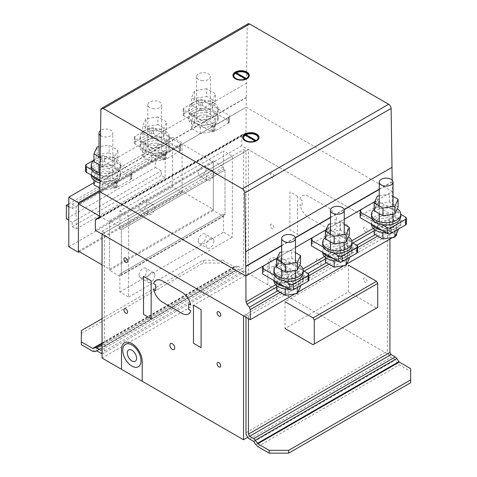 <?xml version="1.0" encoding="UTF-8"?>
<svg xmlns="http://www.w3.org/2000/svg" width="477" height="477" viewBox="0 0 477 477"><rect width="100%" height="100%" fill="white"/><g stroke="black" fill="none" stroke-linecap="round" stroke-linejoin="round"><path stroke-width="0.36" stroke-dasharray="2.38 1.79" d="M206.708 88.752L194.723 90.606L191.515 97.523L200.286 102.585L212.265 100.73L215.473 93.814L206.708 88.752L206.708 96.497L215.473 101.559L212.265 108.476L200.286 110.33L191.515 105.268L194.723 98.351L206.708 96.497M194.723 98.351L194.723 90.606M191.515 105.268L191.515 97.523M200.286 110.33L200.286 102.585M212.265 108.476L212.265 100.73M215.473 101.559L215.473 93.814M201.711 80.5A6.899 3.983 0 0 0 210.16 77.685A6.899 3.983 0 0 0 210.393 76.654A6.899 3.983 0 0 0 204.394 72.707A6.899 3.983 0 0 0 196.828 75.622A6.899 3.983 0 0 0 196.596 76.654A6.899 3.983 0 0 0 201.711 80.5M196.828 117.873A6.899 3.983 0 0 0 196.596 118.904A6.899 3.983 0 0 0 202.594 122.857A6.899 3.983 0 0 0 210.16 119.936A6.899 3.983 0 0 0 210.393 118.904A6.899 3.983 0 0 0 205.283 115.058A6.899 3.983 0 0 0 196.828 117.873M213.863 102.782A14.662 8.467 0 0 0 193.125 102.782A14.662 8.467 0 0 0 188.832 108.768A14.662 8.467 0 0 0 197.883 116.585A14.662 8.467 0 0 0 213.863 114.754A14.662 8.467 0 0 0 218.156 108.768A14.662 8.467 0 0 0 213.863 102.782M193.125 105.035A14.662 8.467 180 0 1 209.105 103.199A14.662 8.467 180 0 1 218.156 111.022A14.662 8.467 180 0 1 213.863 117.002A14.662 8.467 180 0 1 193.125 117.002A14.662 8.467 180 0 1 188.832 111.022A14.662 8.467 180 0 1 193.125 105.035M213.863 110.67A14.662 8.467 0 0 0 193.125 110.67A14.662 8.467 0 0 0 188.832 116.65A14.662 8.467 0 0 0 197.883 124.473A14.662 8.467 0 0 0 213.863 122.637A14.662 8.467 0 0 0 218.156 116.65A14.662 8.467 0 0 0 213.863 110.67M193.125 112.918A14.662 8.467 180 0 1 209.105 111.087A14.662 8.467 180 0 1 218.156 118.904A14.662 8.467 180 0 1 213.863 124.891A14.662 8.467 180 0 1 193.125 124.891A14.662 8.467 180 0 1 188.832 118.904A14.662 8.467 180 0 1 193.125 112.918M206.708 111.988L194.723 113.842L191.515 120.759L200.286 125.821L212.265 123.972L215.473 117.056L206.708 111.988L206.708 119.739L215.473 124.801L212.265 131.718L200.286 133.572L191.515 128.504L194.723 121.587L206.708 119.739M194.723 121.587L194.723 113.842M191.515 128.504L191.515 120.759M200.286 133.572L200.286 125.821M212.265 131.718L212.265 123.972M215.473 124.801L215.473 117.056M157.917 116.919L145.938 118.773L142.724 125.689L151.495 130.752L163.474 128.897L166.688 121.981L157.917 116.919L157.917 124.664L166.688 129.726L163.474 136.643L151.495 138.497L142.724 133.435L145.938 126.518L157.917 124.664M145.938 126.518L145.938 118.773M142.724 133.435L142.724 125.689M151.495 138.497L151.495 130.752M163.474 136.643L163.474 128.897M166.688 129.726L166.688 121.981M152.92 108.673A6.899 3.983 0 0 0 161.369 105.852A6.899 3.983 0 0 0 161.608 104.821A6.899 3.983 0 0 0 155.609 100.874A6.899 3.983 0 0 0 148.043 103.789A6.899 3.983 0 0 0 147.804 104.821A6.899 3.983 0 0 0 152.92 108.673M148.043 146.045A6.899 3.983 0 0 0 147.804 147.077A6.899 3.983 0 0 0 153.803 151.024A6.899 3.983 0 0 0 161.369 148.103A6.899 3.983 0 0 0 161.608 147.077A6.899 3.983 0 0 0 156.492 143.225A6.899 3.983 0 0 0 148.043 146.045M165.072 130.948A14.662 8.467 0 0 0 144.34 130.948A14.662 8.467 0 0 0 140.041 136.935A14.662 8.467 0 0 0 149.092 144.752A14.662 8.467 0 0 0 165.072 142.921A14.662 8.467 0 0 0 169.371 136.935A14.662 8.467 0 0 0 165.072 130.948M144.34 133.202A14.662 8.467 180 0 1 160.32 131.366A14.662 8.467 180 0 1 169.371 139.189A14.662 8.467 180 0 1 165.072 145.175A14.662 8.467 180 0 1 144.34 145.175A14.662 8.467 180 0 1 140.041 139.189A14.662 8.467 180 0 1 144.34 133.202M165.072 138.837A14.662 8.467 0 0 0 144.34 138.837A14.662 8.467 0 0 0 140.041 144.823A14.662 8.467 0 0 0 149.092 152.64A14.662 8.467 0 0 0 165.072 150.81A14.662 8.467 0 0 0 169.371 144.823A14.662 8.467 0 0 0 165.072 138.837M144.34 141.091A14.662 8.467 180 0 1 160.32 139.254A14.662 8.467 180 0 1 169.371 147.077A14.662 8.467 180 0 1 165.072 153.057A14.662 8.467 180 0 1 144.34 153.057A14.662 8.467 180 0 1 140.041 147.077A14.662 8.467 180 0 1 144.34 141.091M157.917 140.16L145.938 142.009L142.724 148.925L151.495 153.993L163.474 152.139L166.688 145.223L157.917 140.16L157.917 147.906L166.688 152.968L163.474 159.884L151.495 161.739L142.724 156.677L145.938 149.76L157.917 147.906M145.938 149.76L145.938 142.009M142.724 156.677L142.724 148.925M151.495 161.739L151.495 153.993M163.474 159.884L163.474 152.139M166.688 152.968L166.688 145.223M93.939 161.602L97.147 154.685L109.126 152.831L109.126 145.086L99.019 146.654M97.147 154.685L97.147 146.94M100.14 157.44L102.704 158.919L114.689 157.064L117.897 150.148L109.126 145.086M109.126 152.831L117.897 157.899L114.689 164.815L102.704 166.664L100.027 165.12M102.704 166.664L102.704 158.919M114.689 164.815L114.689 157.064M117.897 157.899L117.897 150.148M100.48 135.444A6.899 3.983 0 0 0 104.129 136.839A6.899 3.983 0 0 0 112.584 134.019A6.899 3.983 0 0 0 112.816 132.988A6.899 3.983 0 0 0 108.219 129.237A6.899 3.983 0 0 0 100.552 130.483M99.252 174.212A6.899 3.983 0 0 0 99.019 175.244A6.899 3.983 0 0 0 105.018 179.191A6.899 3.983 0 0 0 112.584 176.275A6.899 3.983 0 0 0 112.816 175.244A6.899 3.983 0 0 0 107.701 171.392A6.899 3.983 0 0 0 99.252 174.212M99.949 172.835A14.662 8.467 0 0 0 116.287 171.088A14.662 8.467 0 0 0 120.58 165.102A14.662 8.467 0 0 0 116.287 159.115A14.662 8.467 0 0 0 95.549 159.115A14.662 8.467 0 0 0 93.939 160.224M91.256 167.355A14.662 8.467 180 0 1 95.549 161.369A14.662 8.467 180 0 1 111.529 159.533A14.662 8.467 180 0 1 120.58 167.355A14.662 8.467 180 0 1 116.287 173.342A14.662 8.467 180 0 1 99.931 175.083M99.89 180.705A14.662 8.467 0 0 0 116.287 178.976A14.662 8.467 0 0 0 120.58 172.99A14.662 8.467 0 0 0 116.287 167.004A14.662 8.467 0 0 0 95.549 167.004A14.662 8.467 0 0 0 91.256 172.99A14.662 8.467 0 0 0 91.888 175.453M91.256 172.99L91.256 175.244A14.662 8.467 180 0 1 95.549 169.257A14.662 8.467 180 0 1 111.529 167.421A14.662 8.467 180 0 1 120.58 175.244A14.662 8.467 180 0 1 116.287 181.23A14.662 8.467 180 0 1 99.872 182.953M109.126 168.327L97.147 170.182L93.939 177.098L102.704 182.16L114.689 180.306L117.897 173.389L109.126 168.327L109.126 176.073L117.897 181.135L114.689 188.051L102.704 189.906L99.836 188.248M93.939 184.843L97.147 177.927L109.126 176.073M97.147 177.927L97.147 170.182M93.939 180.121L93.939 177.098M102.704 189.906L102.704 182.16M114.689 188.051L114.689 180.306M117.897 181.135L117.897 173.389M91.888 169.818L113.52 182.309L115.959 182.309L117.545 181.671L131.813 173.151L131.813 171.744L104.618 156.039A2.588 1.497 0 0 0 100.957 156.039L93.939 160.093M85.562 171.183A2.588 1.497 180 0 1 86.319 170.122L100.957 161.673A2.588 1.497 180 0 1 104.618 161.673L131.813 177.378L131.813 178.786L131.205 179.137L131.205 173.503M131.813 178.786L131.813 173.151M131.813 177.378L131.813 171.744M131.205 179.137L115.959 187.944L113.52 187.944L99.896 180.073M113.52 187.944L113.52 182.309M115.959 187.944L115.959 182.309M116.567 187.586L116.567 181.958M117.545 187.306L117.545 181.671M130.716 179.704L130.716 174.069M198.533 99.705L183.895 108.154A2.588 1.497 0 0 0 183.138 109.209A2.588 1.497 0 0 0 183.895 110.27L211.096 125.97L213.535 125.97L215.121 125.338L228.298 117.736L229.389 116.817L229.395 115.41L202.194 99.705A2.588 1.497 0 0 0 198.533 99.705L198.533 105.339A2.588 1.497 180 0 1 202.194 105.339L229.395 121.045L229.389 122.452L228.781 122.804L228.781 117.169M229.389 122.452L229.389 116.817M229.395 121.045L229.395 115.41M228.781 122.804L215.121 130.972L213.535 131.604L211.096 131.604L183.895 115.899A2.588 1.497 180 0 1 183.138 114.844A2.588 1.497 180 0 1 183.895 113.788L198.533 105.339M211.096 131.604L211.096 125.97M213.535 131.604L213.535 125.97M214.149 131.253L214.149 125.618M215.121 130.972L215.121 125.338M228.298 123.364L228.298 117.736M149.742 127.872L135.11 136.321A2.588 1.497 0 0 0 134.353 137.382A2.588 1.497 0 0 0 135.11 138.437L162.311 154.143L164.75 154.137L166.336 153.505L179.507 145.902L180.604 144.984L180.604 143.577L153.403 127.872A2.588 1.497 0 0 0 149.742 127.872L149.742 133.506A2.588 1.497 180 0 1 153.403 133.506L180.604 149.212L180.604 150.619L179.996 150.97L179.996 145.336M180.604 150.619L180.604 144.984M180.604 149.212L180.604 143.577M179.996 150.97L166.336 159.139L164.75 159.771L162.311 159.771L135.11 144.072A2.588 1.497 180 0 1 134.353 143.011A2.588 1.497 180 0 1 135.11 141.955L149.742 133.506M162.311 159.771L162.311 154.143M164.75 159.771L164.75 154.137M165.358 159.419L165.358 153.785M166.336 159.139L166.336 153.505M179.507 151.537L179.507 145.902M300.546 263.346L291.775 258.284L279.796 260.138L279.796 252.393M279.796 260.138L276.582 267.054M281.663 252.1L291.775 250.538L295.466 252.667M291.775 258.284L291.775 250.538M295.227 279.665A6.899 3.983 180 0 1 295.466 280.691A6.899 3.983 180 0 1 290.35 284.542A6.899 3.983 180 0 1 281.663 280.691A6.899 3.983 180 0 1 286.778 276.845A6.899 3.983 180 0 1 295.227 279.665M276.582 265.671A14.662 8.467 180 0 1 278.198 264.568A14.662 8.467 180 0 1 298.936 264.568A14.662 8.467 180 0 1 299.741 265.075M303.229 272.808A14.662 8.467 0 0 0 294.178 264.985A14.662 8.467 0 0 0 278.198 266.822A14.662 8.467 0 0 0 273.905 272.808M274.537 280.905A14.662 8.467 180 0 1 273.905 278.443A14.662 8.467 180 0 1 278.198 272.456A14.662 8.467 180 0 1 298.936 272.456A14.662 8.467 180 0 1 303.229 278.443A14.662 8.467 180 0 1 298.936 284.423A14.662 8.467 180 0 1 284.298 286.54M300.397 285.693A14.662 8.467 0 0 0 303.229 280.691A14.662 8.467 0 0 0 294.178 272.874A14.662 8.467 0 0 0 278.198 274.71A14.662 8.467 0 0 0 273.905 280.691M288.835 289.157A14.662 8.467 0 0 0 297.225 287.524M300.546 278.842L297.338 285.759L285.353 287.613L276.582 282.545L279.796 275.628L291.775 273.774L300.546 278.842L300.546 285.61M297.338 287.476L297.338 285.759M285.353 288.955L285.353 287.613M276.582 285.574L276.582 282.545M300.546 286.588L291.775 281.525L279.796 283.374L279.796 275.628M279.796 283.374L276.582 290.29M291.775 281.525L291.775 273.774M349.337 235.179L340.566 230.117L328.581 231.971L328.581 224.226M328.581 231.971L325.374 238.888M330.454 223.934L340.566 222.371L344.257 224.5M340.566 230.117L340.566 222.371M344.018 251.492A6.899 3.983 180 0 1 344.257 252.524A6.899 3.983 180 0 1 339.141 256.376A6.899 3.983 180 0 1 330.454 252.524A6.899 3.983 180 0 1 335.569 248.678A6.899 3.983 180 0 1 344.018 251.492M325.374 237.504A14.662 8.467 180 0 1 326.989 236.401A14.662 8.467 180 0 1 347.721 236.401A14.662 8.467 180 0 1 348.532 236.908M352.014 244.635A14.662 8.467 0 0 0 342.963 236.819A14.662 8.467 0 0 0 326.989 238.655A14.662 8.467 0 0 0 322.69 244.635M323.328 252.738A14.662 8.467 180 0 1 322.69 250.27A14.662 8.467 180 0 1 326.989 244.284A14.662 8.467 180 0 1 347.721 244.284A14.662 8.467 180 0 1 352.014 250.27A14.662 8.467 180 0 1 347.721 256.256A14.662 8.467 180 0 1 333.083 258.373M349.188 257.526A14.662 8.467 0 0 0 352.014 252.524A14.662 8.467 0 0 0 342.963 244.707A14.662 8.467 0 0 0 326.989 246.537A14.662 8.467 0 0 0 322.69 252.524M337.621 260.991A14.662 8.467 0 0 0 346.016 259.357M349.337 250.669L346.123 257.592L334.144 259.44L325.374 254.378L328.581 247.462L340.566 245.607L349.337 250.669L349.337 257.437M346.123 259.309L346.123 257.592M334.144 260.788L334.144 259.44M325.374 257.407L325.374 254.378M349.337 258.421L340.566 253.353L328.581 255.207L328.581 247.462M328.581 255.207L325.374 262.123M340.566 253.353L340.566 245.607M398.122 207.012L389.351 201.95L377.373 203.804L377.373 196.053M377.373 203.804L374.165 210.721M379.245 195.767L389.351 194.205L393.042 196.333M389.351 201.95L389.351 194.205M392.809 223.325A6.899 3.983 180 0 1 393.042 224.357A6.899 3.983 180 0 1 387.926 228.203A6.899 3.983 180 0 1 379.245 224.357A6.899 3.983 180 0 1 384.355 220.511A6.899 3.983 180 0 1 392.809 223.325M374.165 209.337A14.662 8.467 180 0 1 375.775 208.228A14.662 8.467 180 0 1 396.512 208.228A14.662 8.467 180 0 1 397.323 208.741M400.805 216.469A14.662 8.467 0 0 0 391.754 208.652A14.662 8.467 0 0 0 375.775 210.482A14.662 8.467 0 0 0 371.482 216.469M372.114 224.566A14.662 8.467 180 0 1 371.482 222.103A14.662 8.467 180 0 1 375.775 216.117A14.662 8.467 180 0 1 396.512 216.117A14.662 8.467 180 0 1 400.805 222.103A14.662 8.467 180 0 1 396.512 228.089A14.662 8.467 180 0 1 381.874 230.2M397.973 229.359A14.662 8.467 0 0 0 400.805 224.357A14.662 8.467 0 0 0 391.754 216.534A14.662 8.467 0 0 0 375.775 218.371A14.662 8.467 0 0 0 371.482 224.357M386.412 232.824A14.662 8.467 0 0 0 394.801 231.19M398.122 222.503L394.914 229.419L382.936 231.273L374.165 226.211L377.373 219.295L389.351 217.44L398.122 222.503L398.122 229.27M394.914 231.142L394.914 229.419M382.936 232.615L382.936 231.273M374.165 229.24L374.165 226.211M398.122 230.248L389.351 225.186L377.373 227.04L377.373 219.295M377.373 227.04L374.165 233.957M389.351 225.186L389.351 217.44M81.328 344.704L81.328 330.621M102.06 318.648L203.297 260.198L203.297 263.018L222.813 263.018L222.813 260.198L203.297 260.198M81.328 333.435L203.297 263.018M92.693 351.263L234.177 269.577L222.813 263.018M222.813 260.198L234.177 266.762L236.628 266.017L238.196 266.261L242.328 268.646L243.55 267.943L243.55 149.635L245.989 151.042L245.989 269.356A5.175 2.987 60 0 1 244.916 271.723A5.175 2.987 60 0 1 242.328 271.467L238.417 269.207L236.139 269.887L234.177 269.577M102.06 353.618A5.175 2.987 -120 0 0 103.431 353.409A5.175 2.987 -120 0 0 104.499 351.042L104.499 232.734L245.989 151.042M96.932 350.893L238.417 269.207M96.539 350.833L238.029 269.147M94.655 351.573L236.139 269.887M102.06 343.041L234.177 266.762M102.06 343.327L234.571 266.822M102.06 343.708L236.628 266.017M102.06 344.859L238.196 266.261M104.499 232.734L102.06 231.321L102.06 349.635L242.328 268.646M102.06 349.635L243.55 267.943M102.06 231.321L243.55 149.635M257.801 446.585L399.285 364.899L410.649 371.464L410.649 368.643M410.649 382.733L410.649 371.464M243.55 315.828L389.918 231.321L389.918 239.072L389.918 234.141L387.479 232.734L387.479 351.042A5.175 2.987 -120 0 0 391.134 357.38L395.045 359.634L397.323 362.949L399.285 364.899M245.989 317.235L245.989 314.421L387.479 232.734M253.561 441.326L395.045 359.634M253.949 441.714L395.439 360.028M255.839 444.636L397.323 362.949M245.989 314.421L248.428 315.828L389.918 234.141M248.428 315.828L248.428 318.642M348.448 291.888L348.448 265.129L285.019 301.744L285.019 328.504L348.448 291.888L376.496 308.082L377.718 307.379M313.073 344.698L376.496 308.082M277.006 258.397L278.443 257.807L280.881 257.807L303.229 270.709M263.68 266.047L276.857 258.439L276.857 264.073L263.68 271.681L263.68 266.047M284.298 280.905L274.537 275.271M308.84 280.202A2.588 1.497 0 0 0 308.082 279.146L280.881 263.441L278.443 263.441L278.443 257.807M278.443 263.441L277.829 263.793L277.829 258.158M280.881 263.441L280.881 257.807M263.68 271.681L262.583 272.594L262.583 266.959M262.583 272.594L262.583 274.001M263.197 272.242L263.197 266.607M277.829 263.793L276.857 264.073M374.588 202.063L376.019 201.473L378.458 201.473L400.805 214.376M361.262 209.707L374.433 202.105L374.433 207.739L361.262 215.342L361.262 209.707M381.874 224.572L372.114 218.937M406.416 223.862A2.588 1.497 0 0 0 405.659 222.807L378.458 207.101L376.019 207.107L376.019 201.473M376.019 207.107L375.411 207.459L375.411 201.825M378.458 207.101L378.458 201.473M361.262 215.342L360.165 216.26L360.165 210.625M360.165 216.26L360.165 217.667M360.773 215.908L360.773 210.274M375.411 207.459L374.433 207.739M325.797 230.23L327.228 229.64L329.667 229.64L352.014 242.543M312.471 237.88L325.642 230.272L325.642 235.906L312.471 243.508L312.471 237.88M333.083 252.738L323.328 247.104M357.625 252.035A2.588 1.497 0 0 0 356.868 250.974L329.667 235.274L327.228 235.274L327.228 229.64M327.228 235.274L326.62 235.626L326.62 229.992M329.667 235.274L329.667 229.64M312.471 243.508L311.374 244.427L311.374 238.792M311.374 244.427L311.374 245.834M311.982 244.075L311.982 238.44M326.62 235.626L325.642 235.906M243.544 137.734A7.334 4.233 0 0 0 243.538 137.942A7.334 4.233 0 0 0 247.825 141.794A7.334 4.233 0 0 0 255.672 141.144L255.672 141.562A7.334 4.233 0 0 0 256.054 141.359A7.334 4.233 0 0 0 256.405 141.144L255.672 140.721M258.2 137.525L258.2 137.942A7.334 4.233 0 0 1 256.405 140.721L256.405 141.144M245.685 135.373L245.685 135.373A7.334 4.233 0 0 0 245.333 135.593L255.672 141.562M242.674 137.454A8.192 4.728 0 0 0 242.674 137.525A8.192 4.728 0 0 0 244.683 140.626A8.192 4.728 0 0 0 256.238 141.097A8.192 4.728 0 0 0 259.065 137.525A8.192 4.728 0 0 0 259.059 137.454M233.79 75.765A7.334 4.233 0 0 0 233.778 75.974A7.334 4.233 0 0 0 238.065 79.826A7.334 4.233 0 0 0 245.917 79.17L245.917 79.593A7.334 4.233 0 0 0 246.293 79.391A7.334 4.233 0 0 0 246.651 79.17L245.917 78.753M248.439 75.551L248.439 75.974A7.334 4.233 0 0 1 246.651 78.753L246.651 79.17M235.924 73.404L235.924 73.404A7.334 4.233 0 0 0 235.572 73.625L245.917 79.593M232.919 75.485A8.192 4.728 0 0 0 232.919 75.551A8.192 4.728 0 0 0 234.922 78.651A8.192 4.728 0 0 0 246.478 79.128A8.192 4.728 0 0 0 249.304 75.551A8.192 4.728 0 0 0 249.304 75.485M245.512 78.938L245.917 79.17M235.572 73.202L235.572 73.625M246.651 78.753L246.293 78.544M255.267 140.906L255.672 141.144M245.333 135.17L245.333 135.593M256.405 140.721L256.054 140.518M247.951 23.85A3.452 1.991 -120 0 0 247.235 25.382L246.18 107.212L392.249 191.545L392.183 180.181M373.258 228.394L392.356 217.369L392.249 191.545L374.785 201.628L392.249 191.545L246.18 107.212L99.812 191.718L246.18 107.212L245.989 132.868L245.077 134.168L242.632 134.389L241.72 135.689L241.72 145.765L396.625 235.197M277.209 257.968L295.466 247.426L277.209 257.968M325.994 229.801L344.257 219.259L325.994 229.801M281.663 245.768L295.388 237.844M330.454 217.601L344.179 209.677M379.245 189.435L392.213 181.946M275.682 284.733L302.973 268.974M324.467 256.566L351.758 240.807M276.582 287.094L304.099 271.21M325.374 258.928L352.885 243.043M374.165 230.761L393.269 219.73L392.356 217.369M277.668 290.916L307.945 273.434M326.453 262.749L356.736 245.267M375.244 234.583L395.707 222.765L393.269 219.73M280.166 292.359L308.84 275.807M328.951 264.192L357.625 247.635M377.742 236.026L396.625 225.12L395.707 222.765M295.013 293.862L297.958 292.162M343.798 265.695L346.749 263.996M392.589 237.528L395.534 235.823M396.625 233.48L396.625 225.12M95.352 230.266L241.72 145.765M99.621 217.369L245.989 132.868M98.709 218.669L245.077 134.168M99.627 216.952L242.632 134.389M95.352 220.189L241.72 135.689M102.06 234.141L248.428 149.635L248.428 273.577L389.918 355.264L389.918 352.449M102.06 358.084L248.428 273.577M389.918 231.321L248.428 149.635M247.742 437.349L389.918 355.264M139.081 275.151A5.521 3.184 120 0 0 140.226 277.68A5.521 3.184 120 0 0 144.477 276.201A5.521 3.184 120 0 0 146.886 270.644A5.521 3.184 120 0 0 145.741 268.122A5.521 3.184 120 0 0 141.49 269.6A5.521 3.184 120 0 0 139.081 275.151M154.816 275.223A5.521 3.184 -60 0 1 152.407 280.78A5.521 3.184 -60 0 1 148.15 282.259A5.521 3.184 -60 0 1 147.011 279.731A5.521 3.184 -60 0 1 149.42 274.174A5.521 3.184 -60 0 1 153.672 272.695A5.521 3.184 -60 0 1 154.816 275.223M198.235 240.998A5.521 3.184 120 0 0 199.38 243.526A5.521 3.184 120 0 0 203.631 242.048A5.521 3.184 120 0 0 206.04 236.491A5.521 3.184 120 0 0 204.901 233.968A5.521 3.184 120 0 0 200.644 235.447A5.521 3.184 120 0 0 198.235 240.998M213.97 241.07A5.521 3.184 -60 0 1 211.561 246.627A5.521 3.184 -60 0 1 207.31 248.106A5.521 3.184 -60 0 1 206.165 245.577A5.521 3.184 -60 0 1 208.574 240.02A5.521 3.184 -60 0 1 212.825 238.542A5.521 3.184 -60 0 1 213.97 241.07M146.886 203.053A5.521 3.184 -60 0 1 144.477 208.604A5.521 3.184 -60 0 1 140.226 210.083A5.521 3.184 -60 0 1 139.081 207.555A5.521 3.184 -60 0 1 141.49 202.004A5.521 3.184 -60 0 1 145.741 200.525A5.521 3.184 -60 0 1 146.886 203.053M147.011 212.134A5.521 3.184 120 0 0 148.15 214.662A5.521 3.184 120 0 0 152.407 213.183A5.521 3.184 120 0 0 154.816 207.626A5.521 3.184 120 0 0 153.672 205.098A5.521 3.184 120 0 0 149.42 206.577A5.521 3.184 120 0 0 147.011 212.134M206.04 168.894A5.521 3.184 -60 0 1 203.631 174.451A5.521 3.184 -60 0 1 199.38 175.93A5.521 3.184 -60 0 1 198.235 173.401A5.521 3.184 -60 0 1 200.644 167.85A5.521 3.184 -60 0 1 204.901 166.372A5.521 3.184 -60 0 1 206.04 168.894M206.165 177.981A5.521 3.184 120 0 0 207.31 180.509A5.521 3.184 120 0 0 211.561 179.03A5.521 3.184 120 0 0 213.97 173.473A5.521 3.184 120 0 0 212.825 170.945A5.521 3.184 120 0 0 208.574 172.424A5.521 3.184 120 0 0 206.165 177.981M119.87 276.255L109.627 270.34L109.627 220.762L119.87 226.676L119.87 228.93L121.331 229.777L121.331 274.841L225.007 214.984L225.007 169.919L223.546 169.073L223.546 166.819L213.302 160.904L213.302 210.482L223.546 216.397L223.546 214.143L225.007 214.984L223.546 214.143L223.546 232.168L232.329 237.242L232.329 156.116L223.546 151.048L223.546 169.073L225.007 169.919L225.007 214.984L121.331 274.841L119.87 274.001L223.546 214.143L119.87 274.001L119.87 276.255L223.546 216.397M119.87 210.9L128.653 215.974L128.653 297.099L119.87 292.025L119.87 274.001L121.331 274.841L121.331 229.777L225.007 169.919L121.331 229.777L119.87 228.93L223.546 169.073L119.87 228.93L119.87 210.9L223.546 151.048M119.87 226.676L223.546 166.819M109.627 220.762L213.302 160.904M109.627 270.34L213.302 210.482M213.302 209.355L213.302 162.031L182.077 144L182.077 191.325L213.302 209.355L109.627 269.213L102.06 264.842M99.633 216.117L109.627 221.888L213.302 162.031M109.627 221.888L109.627 269.213M99.812 191.498L182.077 144M78.401 251.182L182.077 191.325M182.077 192.446L182.077 142.873L172.465 137.328L172.465 186.895L182.077 192.446L79.367 251.743M99.818 190.365L182.077 142.873M93.939 182.661L172.465 137.328M68.789 246.752L172.465 186.895M128.653 215.974L232.329 156.116M128.653 297.099L232.329 237.242M119.87 292.025L223.546 232.168M155.389 167.463L161.244 170.844L161.244 175.345L165.143 177.599L165.143 155.073L161.244 152.819L161.244 157.321L155.389 153.94L155.389 167.463L66.351 218.871M68.789 206.756L72.2 208.729L72.2 204.228L76.105 206.481L76.105 229.008L72.2 226.754L72.2 222.252L161.244 170.844M72.2 222.252L68.789 220.279M72.2 226.754L161.244 175.345M76.105 229.008L165.143 177.599M76.105 206.481L165.143 155.073M72.2 204.228L161.244 152.819M72.2 208.729L161.244 157.321M68.789 203.941L155.389 153.94M299.985 199.124A12.939 7.471 60 0 1 308.804 196.47L328.319 207.733A12.939 7.471 60 0 1 337.138 220.571L335.027 219.354L335.027 224.989L337.138 226.205A12.939 7.471 60 0 1 328.319 228.859L308.804 217.595A12.939 7.471 60 0 1 299.985 204.758L302.096 205.975L302.096 200.34L299.985 199.124M267.847 284.793L267.847 265.039A14.662 8.467 60 0 1 278.192 259.017A14.662 8.467 60 0 1 288.585 276.958L288.585 296.76M347.471 225.126L339.845 220.726L339.845 258.755L347.471 263.155L347.471 225.126M297.523 196.291L289.897 191.891L289.897 229.92L297.523 234.32L297.523 196.291M363.42 228.37A2.588 1.497 60 0 1 366.163 228.125A2.588 1.497 60 0 1 366.163 231.786A2.588 1.497 60 0 1 363.42 228.37M363.42 279.224A2.588 1.497 60 0 1 366.163 278.979A2.588 1.497 60 0 1 366.163 282.64A2.588 1.497 60 0 1 363.42 279.224M316.233 260.651A3.452 1.991 60 0 1 319.894 260.323A3.452 1.991 60 0 1 319.894 265.2A3.452 1.991 60 0 1 316.233 260.651M270.262 174.588A2.588 1.497 60 0 1 273.011 174.343A2.588 1.497 60 0 1 273.011 178.004A2.588 1.497 60 0 1 270.262 174.588M270.262 225.442A2.588 1.497 60 0 1 273.011 225.198A2.588 1.497 60 0 1 273.011 228.859A2.588 1.497 60 0 1 270.262 225.442M269.106 265.749A12.939 7.471 60 0 1 282.831 264.52A12.939 7.471 60 0 1 282.831 282.819A12.939 7.471 60 0 1 269.106 265.749M273.679 268.438A6.553 3.786 60 0 1 280.631 267.818A6.553 3.786 60 0 1 280.631 277.089A6.553 3.786 60 0 1 273.679 268.438M104.618 161.673L104.618 156.039M100.957 161.673L100.957 156.039M86.319 170.122L86.319 164.493M202.194 105.339L202.194 99.705M183.895 113.788L183.895 108.154M183.895 115.899L183.895 110.27M153.403 133.506L153.403 127.872M135.11 141.955L135.11 136.321M135.11 144.072L135.11 138.437M104.499 351.042L245.989 269.356M100.844 353.153L242.328 271.467M245.989 432.728L387.479 351.042M249.65 439.067L391.134 357.38M308.082 279.146L308.082 273.512M405.659 222.807L405.659 217.172M356.868 250.974L356.868 245.345M99.878 182.178L246.245 97.678M99.884 181.898L246.251 97.397M99.985 167.767L246.353 83.26M100.868 109.883L247.235 25.382M281.663 245.482L295.311 237.606M330.454 217.315L344.102 209.439M379.245 189.148L392.207 181.659M196.596 76.654L196.596 118.904M210.393 118.904L210.393 76.654M218.156 108.768L218.156 111.022M188.832 111.022L188.832 108.768M218.156 116.65L218.156 118.904M188.832 118.904L188.832 116.65M147.804 104.821L147.804 147.077M161.608 147.077L161.608 104.821M169.371 136.935L169.371 139.189M140.041 139.189L140.041 136.935M169.371 144.823L169.371 147.077M140.041 147.077L140.041 144.823M99.019 156.79L99.019 164.535M99.019 172.573L99.019 175.244M112.816 175.244L112.816 132.988M120.58 165.102L120.58 167.355M120.58 172.99L120.58 175.244M183.138 109.209L183.138 114.844M134.353 137.382L134.353 143.011M295.466 280.273L295.466 278.019M295.466 270.554L295.466 262.809M281.663 280.691L281.663 278.019M281.663 269.988L281.663 262.243M273.905 280.536L273.905 278.443M303.229 280.691L303.229 278.443M344.257 252.106L344.257 249.853M344.257 242.388L344.257 234.642M330.454 252.524L330.454 249.853M330.454 241.821L330.454 234.076M322.69 252.369L322.69 250.27M352.014 252.524L352.014 250.27M393.042 223.94L393.042 221.686M393.042 214.215L393.042 206.469M379.245 224.357L379.245 221.686M379.245 213.654L379.245 205.903M371.482 224.202L371.482 222.103M400.805 224.357L400.805 222.103M244.916 271.723L103.431 353.409M233.778 75.551L233.778 75.974M243.538 137.525L243.538 137.942M140.226 277.68L148.15 282.259M153.672 272.695L145.741 268.122M199.38 243.526L207.31 248.106M212.825 238.542L204.901 233.968M148.15 214.662L140.226 210.083M153.672 205.098L145.741 200.525M207.31 180.509L199.38 175.93M212.825 170.945L204.901 166.372"/><path stroke-width="0.72" d="M99.019 146.654L97.147 146.94L93.939 153.856L100.14 157.44M100.027 165.12L93.939 161.602L93.939 153.856M100.552 130.483A6.899 3.983 0 0 0 99.252 131.956A6.899 3.983 0 0 0 99.019 132.988A6.899 3.983 0 0 0 100.48 135.444M99.931 175.083A14.662 8.467 180 0 1 95.549 173.342A14.662 8.467 180 0 1 91.256 167.355L91.256 165.102A14.662 8.467 0 0 0 99.949 172.835M93.939 160.224A14.662 8.467 0 0 0 91.256 165.102M99.872 182.953A14.662 8.467 180 0 1 95.549 181.23A14.662 8.467 180 0 1 91.256 175.244L91.256 175.089M91.888 175.453A14.662 8.467 0 0 0 99.89 180.705M99.836 188.248L93.939 184.843L93.939 180.121M93.939 160.093L86.319 164.493A2.588 1.497 0 0 0 85.562 165.549A2.588 1.497 0 0 0 86.319 166.604L91.888 169.818M99.896 180.073L86.319 172.239A2.588 1.497 180 0 1 85.562 171.183L85.562 165.549M276.582 259.309L276.582 267.054L285.353 272.117L297.338 270.262L300.546 263.346L300.546 255.6L297.338 262.517L285.353 264.371L276.582 259.309L279.796 252.393L281.663 252.1M297.338 270.262L297.338 262.517M285.353 272.117L285.353 264.371M295.466 252.667L300.546 255.6M286.778 234.595A6.899 3.983 180 0 1 295.466 238.44A6.899 3.983 180 0 1 290.35 242.286A6.899 3.983 180 0 1 281.901 239.472A6.899 3.983 180 0 1 281.663 238.44A6.899 3.983 180 0 1 286.778 234.595M299.741 265.075A14.662 8.467 180 0 1 303.229 270.554A14.662 8.467 180 0 1 298.936 276.541A14.662 8.467 180 0 1 282.956 278.371A14.662 8.467 180 0 1 273.905 270.554A14.662 8.467 180 0 1 276.582 265.671M273.905 270.554L273.905 272.808A14.662 8.467 0 0 0 278.198 278.795A14.662 8.467 0 0 0 298.936 278.795A14.662 8.467 0 0 0 303.229 272.808L303.229 270.554M284.298 286.54A14.662 8.467 180 0 1 274.537 280.905M273.905 280.536L273.905 280.691A14.662 8.467 0 0 0 278.198 286.677A14.662 8.467 0 0 0 288.835 289.157M297.225 287.524A14.662 8.467 0 0 0 298.936 286.677A14.662 8.467 0 0 0 300.397 285.693M276.582 285.574L276.582 290.29L285.353 295.358L297.338 293.504L297.338 287.476M297.338 293.504L300.546 286.588L300.546 285.61M285.353 295.358L285.353 288.955M325.374 231.142L325.374 238.888L334.144 243.95L346.123 242.095L349.337 235.179L349.337 227.434L346.123 234.35L334.144 236.204L325.374 231.142L328.581 224.226L330.454 223.934M346.123 242.095L346.123 234.35M334.144 243.95L334.144 236.204M344.257 224.5L349.337 227.434M335.569 206.428A6.899 3.983 180 0 1 344.257 210.274A6.899 3.983 180 0 1 339.141 214.119A6.899 3.983 180 0 1 330.692 211.305A6.899 3.983 180 0 1 330.454 210.274A6.899 3.983 180 0 1 335.569 206.428M348.532 236.908A14.662 8.467 180 0 1 352.014 242.388A14.662 8.467 180 0 1 347.721 248.368A14.662 8.467 180 0 1 331.742 250.204A14.662 8.467 180 0 1 322.69 242.388A14.662 8.467 180 0 1 325.374 237.504M322.69 242.388L322.69 244.635A14.662 8.467 0 0 0 326.989 250.622A14.662 8.467 0 0 0 347.721 250.622A14.662 8.467 0 0 0 352.014 244.635L352.014 242.388M333.083 258.373A14.662 8.467 180 0 1 323.328 252.738M322.69 252.369L322.69 252.524A14.662 8.467 0 0 0 326.989 258.51A14.662 8.467 0 0 0 337.621 260.991M346.016 259.357A14.662 8.467 0 0 0 347.721 258.51A14.662 8.467 0 0 0 349.188 257.526M325.374 257.407L325.374 262.123L334.144 267.192L346.123 265.337L346.123 259.309M346.123 265.337L349.337 258.421L349.337 257.437M334.144 267.192L334.144 260.788M374.165 202.969L374.165 210.721L382.936 215.783L394.914 213.929L398.122 207.012L398.122 199.267L394.914 206.183L382.936 208.038L374.165 202.969L377.373 196.053L379.245 195.767M394.914 213.929L394.914 206.183M382.936 215.783L382.936 208.038M393.042 196.333L398.122 199.267M384.355 178.255A6.899 3.983 180 0 1 393.042 182.107A6.899 3.983 180 0 1 387.926 185.952A6.899 3.983 180 0 1 379.477 183.138A6.899 3.983 180 0 1 379.245 182.107A6.899 3.983 180 0 1 384.355 178.255M397.323 208.741A14.662 8.467 180 0 1 400.805 214.215A14.662 8.467 180 0 1 396.512 220.201A14.662 8.467 180 0 1 380.533 222.038A14.662 8.467 180 0 1 371.482 214.215A14.662 8.467 180 0 1 374.165 209.337M371.482 214.215L371.482 216.469A14.662 8.467 0 0 0 375.775 222.455A14.662 8.467 0 0 0 396.512 222.455A14.662 8.467 0 0 0 400.805 216.469L400.805 214.215M381.874 230.2A14.662 8.467 180 0 1 372.114 224.566M371.482 224.202L371.482 224.357A14.662 8.467 0 0 0 375.775 230.343A14.662 8.467 0 0 0 386.412 232.824M394.801 231.19A14.662 8.467 0 0 0 396.512 230.343A14.662 8.467 0 0 0 397.973 229.359M374.165 229.24L374.165 233.957L382.936 239.019L394.914 237.164L394.914 231.142M394.914 237.164L398.122 230.248L398.122 229.27M382.936 239.019L382.936 232.615M102.06 318.648L81.328 330.621L81.328 344.704L92.693 351.263L94.655 351.573L96.932 350.893L100.844 353.153A5.175 2.987 -120 0 0 102.06 353.618M100.844 350.339L102.06 349.635L100.844 350.339L96.706 347.948L95.144 347.703L92.693 348.448L81.328 341.884M92.693 348.448L102.06 343.041M93.081 348.508L102.06 343.327M95.144 347.703L102.06 343.708M96.706 347.948L102.06 344.859M269.165 453.15L288.68 453.15L288.68 450.336L269.165 450.336L269.165 453.15L257.801 446.585L255.839 444.636L253.561 441.326L249.65 439.067A5.175 2.987 60 0 1 245.989 432.728L245.989 317.235M288.68 453.15L410.649 382.733L410.649 379.913L288.68 450.336M248.428 318.642L248.428 434.136L249.65 436.246L253.782 438.637L255.35 440.199L257.801 443.771L399.285 362.085L410.649 368.643L410.649 379.913M248.428 434.136L389.918 352.449L389.918 239.072L389.918 352.449L391.134 354.56L395.272 356.951L396.834 358.513L399.285 362.085M257.801 443.771L269.165 450.336M257.407 443.377L398.891 361.691M255.35 440.199L396.834 358.513M253.782 438.637L395.272 356.951M249.65 436.246L391.134 354.56M285.019 301.744L313.073 317.938L314.295 320.055L314.295 343.995L313.073 344.698L285.019 328.504M314.295 343.995L377.718 307.379L377.718 283.433L376.496 281.323L348.448 265.129M314.295 320.055L377.718 283.433M313.073 317.938L376.496 281.323M303.229 270.709L308.082 273.512A2.588 1.497 180 0 1 308.84 274.567A2.588 1.497 180 0 1 308.082 275.623L293.444 284.071A2.588 1.497 180 0 1 289.783 284.071L284.298 280.905M274.537 275.271L262.583 268.372L262.583 266.959L263.68 266.047M262.583 268.372L262.583 274.001L289.783 289.706A2.588 1.497 0 0 0 293.444 289.706L308.082 281.257A2.588 1.497 0 0 0 308.84 280.202L308.84 274.567M400.805 214.376L405.659 217.172A2.588 1.497 180 0 1 406.416 218.233A2.588 1.497 180 0 1 405.659 219.289L391.021 227.738A2.588 1.497 180 0 1 387.36 227.738L381.874 224.572M372.114 218.937L360.165 212.032L360.165 210.625L361.262 209.707M360.165 212.032L360.165 217.667L387.36 233.372A2.588 1.497 0 0 0 391.021 233.372L405.659 224.923A2.588 1.497 0 0 0 406.416 223.862L406.416 218.233M352.014 242.543L356.868 245.345A2.588 1.497 180 0 1 357.625 246.4A2.588 1.497 180 0 1 356.868 247.456L342.236 255.905A2.588 1.497 180 0 1 338.575 255.905L333.083 252.738M323.328 247.104L311.374 240.199L311.374 238.792L312.471 237.88M311.374 240.199L311.374 245.834L338.575 261.539A2.588 1.497 0 0 0 342.236 261.539L356.868 253.09A2.588 1.497 0 0 0 357.625 252.035L357.625 246.4M258.188 137.734A7.334 4.233 0 0 0 253.746 134.049A7.334 4.233 0 0 0 246.06 134.747L246.06 135.17A7.334 4.233 0 0 0 245.685 135.373M256.405 134.747A7.334 4.233 0 0 0 245.685 134.532A7.334 4.233 0 0 0 243.538 137.525A7.334 4.233 0 0 0 248.064 141.43A7.334 4.233 0 0 0 256.054 140.518A7.334 4.233 0 0 0 258.2 137.525A7.334 4.233 0 0 0 256.405 134.747M259.059 137.454A8.192 4.728 0 0 0 254.211 133.202A8.192 4.728 0 0 0 245.5 133.948A8.192 4.728 0 0 0 242.674 137.454M256.238 140.953A8.192 4.728 180 0 1 244.683 140.482A8.192 4.728 180 0 1 242.674 137.382A8.192 4.728 180 0 1 245.5 133.81A8.192 4.728 180 0 1 254.271 133.077A8.192 4.728 180 0 1 259.065 137.382A8.192 4.728 180 0 1 256.238 140.953M248.434 75.765A7.334 4.233 0 0 0 243.985 72.081A7.334 4.233 0 0 0 236.306 72.778L236.306 73.202A7.334 4.233 0 0 0 235.924 73.404M246.645 72.778A7.334 4.233 0 0 0 235.924 72.558A7.334 4.233 0 0 0 233.778 75.551A7.334 4.233 0 0 0 238.303 79.462A7.334 4.233 0 0 0 246.293 78.544A7.334 4.233 0 0 0 248.439 75.551A7.334 4.233 0 0 0 246.645 72.778M249.304 75.485A8.192 4.728 0 0 0 244.457 71.234A8.192 4.728 0 0 0 235.739 71.979A8.192 4.728 0 0 0 232.919 75.485M246.478 78.985A8.192 4.728 180 0 1 234.922 78.514A8.192 4.728 180 0 1 232.919 75.414A8.192 4.728 180 0 1 235.739 71.842A8.192 4.728 180 0 1 244.51 71.109A8.192 4.728 180 0 1 249.304 75.414A8.192 4.728 180 0 1 246.478 78.985M245.512 78.938L235.572 73.202A7.334 4.233 0 0 0 233.79 75.765M246.293 78.544L236.306 72.778M245.917 78.753L236.306 73.202M255.267 140.906L245.333 135.17A7.334 4.233 0 0 0 243.544 137.734M256.054 140.518L246.06 134.747M255.672 140.721L246.06 135.17M242.304 188.773L103.306 108.523A3.452 1.991 -120 0 0 101.583 108.357A3.452 1.991 -120 0 0 100.868 109.883L99.812 191.718L245.882 276.052L244.743 192.952A3.452 1.991 -120 0 0 242.304 188.773L388.672 104.266L249.674 24.023A3.452 1.991 -120 0 0 247.951 23.85L101.583 108.357M245.882 276.052L277.209 257.968L245.882 276.052L99.812 191.718L99.621 217.369L98.709 218.669L96.265 218.889L95.352 220.189L95.352 230.266L250.258 319.703L250.258 309.627L249.346 307.266L246.901 304.231L245.989 301.875L245.882 276.052M295.466 247.426L325.994 229.801L295.466 247.426M344.257 219.259L374.785 201.628L344.257 219.259M245.846 266.452L281.663 245.768M295.388 237.844L330.454 217.601M344.179 209.677L379.245 189.435M392.183 180.181L391.11 108.446A3.452 1.991 -120 0 0 388.672 104.266M245.989 301.875L275.682 284.733M302.973 268.974L324.467 256.566M351.758 240.807L373.258 228.394M246.901 304.231L276.582 287.094M304.099 271.21L325.374 258.928M352.885 243.043L374.165 230.761M249.346 307.266L277.668 290.916M307.945 273.434L326.453 262.749M356.736 245.267L375.244 234.583M250.258 309.627L280.166 292.359M308.84 275.807L328.951 264.192M357.625 247.635L377.742 236.026M250.258 319.703L295.013 293.862M297.958 292.162L343.798 265.695M346.749 263.996L392.589 237.528M395.534 235.823L396.625 235.197L396.625 233.48M96.265 218.889L99.627 216.952M243.55 315.828L102.06 234.141L102.06 358.084L243.55 439.77L243.55 315.828M243.55 439.77L247.742 437.349M102.06 264.842L78.401 251.182L78.401 203.858L99.812 191.498M78.401 203.858L99.633 216.117M78.401 202.731L78.401 252.303L68.789 246.752L68.789 197.186L78.401 202.731L99.818 190.365M78.401 252.303L79.367 251.743M68.789 197.186L93.939 182.661M68.789 220.279L66.351 218.871L66.351 205.348L68.789 203.941M66.351 205.348L68.789 206.756M153.624 283.63A12.939 7.471 60 0 1 162.436 280.971L181.952 292.24A12.939 7.471 60 0 1 190.77 305.077L188.659 303.855L188.659 309.49L190.77 310.706A12.939 7.471 60 0 1 181.952 313.365L162.436 302.096A12.939 7.471 60 0 1 153.624 289.259L155.729 290.475L155.729 284.847L153.624 283.63M121.48 369.293L121.48 349.546A14.662 8.467 60 0 1 131.825 343.518A14.662 8.467 60 0 1 142.218 361.465L142.218 381.266M201.103 309.633L193.477 305.232L193.477 343.261L201.103 347.661L201.103 309.633M151.155 280.798L143.529 276.392L143.529 314.421L151.155 318.821L151.155 280.798M217.053 312.876A2.588 1.497 60 0 1 219.796 312.632A2.588 1.497 60 0 1 219.796 316.293A2.588 1.497 60 0 1 217.053 312.876M217.053 363.73A2.588 1.497 60 0 1 219.796 363.486A2.588 1.497 60 0 1 219.796 367.147A2.588 1.497 60 0 1 217.053 363.73M169.866 345.157A3.452 1.991 60 0 1 173.527 344.829A3.452 1.991 60 0 1 173.527 349.707A3.452 1.991 60 0 1 169.866 345.157M123.895 259.094A2.588 1.497 60 0 1 126.643 258.85A2.588 1.497 60 0 1 126.643 262.511A2.588 1.497 60 0 1 123.895 259.094M123.895 309.949A2.588 1.497 60 0 1 126.643 309.704A2.588 1.497 60 0 1 126.643 313.359A2.588 1.497 60 0 1 123.895 309.949M122.738 350.255A12.939 7.471 60 0 1 136.464 349.027A12.939 7.471 60 0 1 136.464 367.326A12.939 7.471 60 0 1 122.738 350.255M127.311 352.944A6.553 3.786 60 0 1 134.264 352.318A6.553 3.786 60 0 1 134.264 361.59A6.553 3.786 60 0 1 127.311 352.944M86.319 172.239L86.319 166.604M308.082 281.257L308.082 275.623M293.444 289.706L293.444 284.071M289.783 289.706L289.783 284.071M405.659 224.923L405.659 219.289M391.021 233.372L391.021 227.738M387.36 233.372L387.36 227.738M356.868 253.09L356.868 247.456M342.236 261.539L342.236 255.905M338.575 261.539L338.575 255.905M103.306 108.523L249.674 24.023M245.84 266.166L281.663 245.482M295.311 237.606L330.454 217.315M344.102 209.439L379.245 189.148M245.625 251.85L391.993 167.344M244.743 192.952L391.11 108.446M99.019 132.988L99.019 156.79M99.019 164.535L99.019 172.573M295.466 280.691L295.466 280.273M295.466 278.019L295.466 270.554M295.466 262.809L295.466 238.44M281.663 278.019L281.663 269.988M281.663 262.243L281.663 238.44M344.257 252.524L344.257 252.106M344.257 249.853L344.257 242.388M344.257 234.642L344.257 210.274M330.454 249.853L330.454 241.821M330.454 234.076L330.454 210.274M393.042 224.357L393.042 223.94M393.042 221.686L393.042 214.215M393.042 206.469L393.042 182.107M379.245 221.686L379.245 213.654M379.245 205.903L379.245 182.107"/></g></svg>
